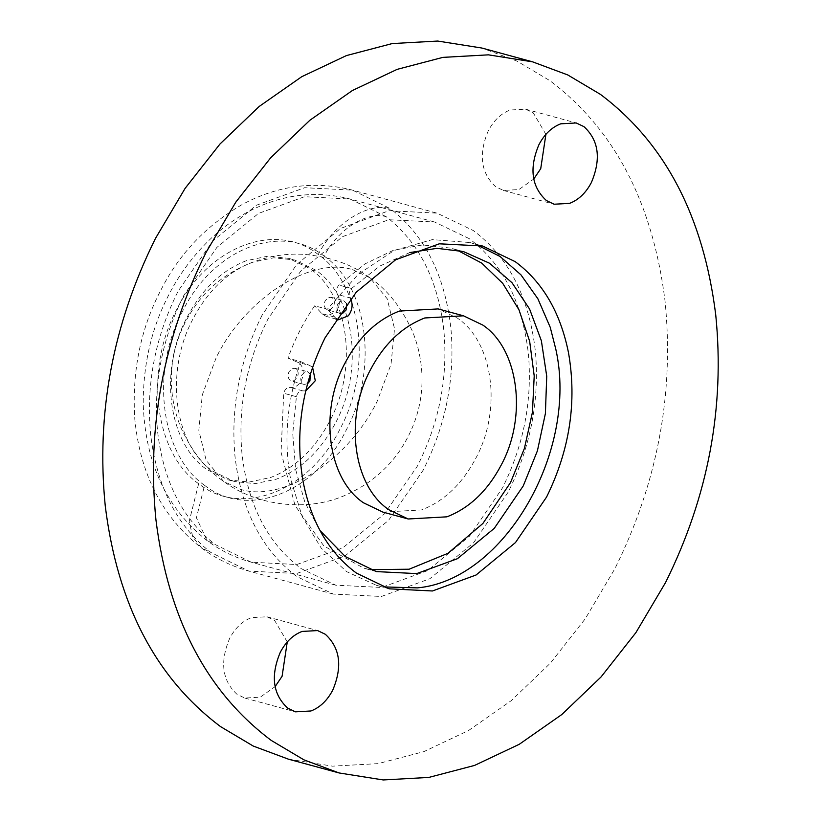 <?xml version="1.0" encoding="UTF-8"?>
<svg xmlns="http://www.w3.org/2000/svg" width="821" height="821" viewBox="0 0 821 821"><rect width="100%" height="100%" fill="white"/><g stroke="black" fill="none" stroke-linecap="round" stroke-linejoin="round"><path stroke-width="0.62" stroke-dasharray="4.11 3.08" d="M469.212 238.634L434.576 222.019L388.754 219.73L342.552 236.653L300.804 271.022L267.862 319.236C246.413 362.379 237.782 407.206 241.979 453.726C247.87 505.079 267.584 543.369 301.102 568.573L335.738 585.188L381.56 587.477L427.762 570.554L469.52 536.185L502.452 487.972C523.911 444.828 532.531 400.001 528.344 353.482C522.443 302.128 502.739 263.839 469.212 238.634M213.091 471.367L234.221 481.496L255.044 483.661L276.42 479.156C301.174 469.571 321.001 450.585 335.912 422.199C364.298 369.132 354.58 296.207 315.644 270.088L294.513 259.959L273.68 257.794L252.304 262.299C227.561 271.884 207.723 290.87 192.812 319.256C164.426 372.324 174.144 445.249 213.091 471.367M246.392 260.688C221.639 270.273 201.812 289.259 186.901 317.655C158.515 370.712 168.233 443.638 207.169 469.756L228.3 479.885L249.132 482.05L270.509 477.545C295.252 467.96 315.09 448.974 330.001 420.588C358.387 367.521 348.668 294.595 309.722 268.477L288.592 258.348L267.769 256.193L246.392 260.688M262.125 315.1C239.619 360.357 230.568 407.38 234.97 456.178C241.158 510.046 261.827 550.203 296.986 576.65L333.316 594.076L381.385 596.477L429.855 578.723L473.645 542.681L508.199 492.107C530.694 446.85 539.746 399.817 535.343 351.029C529.165 297.161 508.486 257.004 473.327 230.557L436.998 213.132L388.928 210.73L340.469 228.484L296.668 264.526L262.125 315.1M288.397 759.158L332.567 766.157L378.122 763.622L423.862 751.636L468.586 730.495L511.114 700.754L550.337 663.204L585.209 618.839L614.826 568.809C657.559 482.758 674.298 393.516 665.051 301.081C652.757 202.551 614.324 129.051 549.752 80.581L517.056 61.144L481.927 48.049M545.903 134.357L533.291 112.877L525.532 109.162L510.057 110.024C500.974 113.534 493.698 120.502 488.228 130.919C478.366 154.461 480.839 173.057 495.668 186.716L503.417 190.431L518.903 189.569L533.742 179.04M287.258 641.96L274.645 620.491L266.897 616.776L251.411 617.638C242.339 621.148 235.063 628.116 229.593 638.533C219.72 662.075 222.204 680.671 237.033 694.33L244.781 698.045L260.257 697.183L275.097 686.643M326.399 309.353C324.079 307.218 323.69 304.314 325.229 300.63L328.554 297.397L332.269 297.807C334.588 299.942 334.978 302.857 333.439 306.531L330.114 309.763L326.399 309.353M290.203 380.39C287.884 378.255 287.494 375.351 289.033 371.667L292.358 368.434L296.083 368.845C298.392 370.979 298.782 373.894 297.243 377.568L293.918 380.8L290.203 380.39M310.276 374.232L307.536 371.718L305.032 371.882L301.707 375.115C300.168 378.799 300.558 381.703 302.867 383.838L304.078 384.413L307.526 383.766M346.647 303.647L343.732 300.681L341.228 300.845L337.903 304.078C336.364 307.762 336.754 310.666 339.063 312.801L339.699 313.17M476.098 244.453L469.828 242.523L432.308 239.609L394.07 250.497L358.141 274.337L327.363 309.24L314.689 305.792C303.688 321.74 294.79 339.206 287.997 358.172L297.13 362.071C302.333 364.647 304.16 369.717 302.61 377.26C300.076 384.526 295.909 387.923 290.131 387.43C286.96 387.245 284.825 389.185 283.727 393.249L281.059 452.33L295.057 505.572L323.864 545.955L363.672 568.142L370.066 569.641M389.185 588.821L376.521 585.373L346.554 571.601L321.268 548.192L302.21 516.594L290.531 478.725C283.502 440.2 286.878 401.161 300.671 361.62L287.997 358.172M376.521 585.373L382.914 586.892M382.853 512.088L421.563 509.933C444.253 501.149 462.439 483.733 476.118 457.697C502.154 409.032 493.236 342.162 457.523 318.209L438.147 308.912M305.74 390.909L302.805 390.878C299.634 390.693 297.5 392.633 296.402 396.697L292.748 433.662L295.632 469.489L304.878 502.36L320.026 530.561M312.575 367.254L309.794 365.519L297.13 362.071M300.671 361.62L309.794 365.519M336.117 318.569L327.363 309.24M350.618 298.69L350.167 297.92L337.493 294.472C340.541 300.332 339.945 306.284 335.697 312.329L325.875 316.29L335.84 319M409.792 252.57L379.466 266.22L351.532 288.489C349.007 291.527 348.556 294.677 350.167 297.92M334.496 317.039L321.832 313.591L314.689 305.792M321.832 313.591L325.875 316.29M457.03 250.087L450.76 248.137L422.476 244.935L393.382 250.282L365.017 263.88L338.868 285.041C336.343 288.079 335.881 291.229 337.493 294.472M386.209 216.713L350.105 199.031L304.509 196.712L258.512 213.419L216.877 247.419L183.925 295.211C162.086 338.611 153.281 383.787 157.509 430.738C163.276 481.25 182.488 519.17 215.164 544.518L251.267 562.2L296.863 564.52L342.86 547.812L384.495 513.802L417.448 466.02C439.286 422.61 448.092 377.434 443.863 330.494C438.096 279.982 418.884 242.051 386.209 216.713C367.151 210.751 337.41 229.644 324.172 256.111L323.146 255.362C280.3 222.399 213.152 249.009 182.714 311.005C150.048 371.379 160.495 454.742 204.552 485.344L196.424 517.764L207.108 540.639L215.164 544.518M204.552 485.344L205.578 486.094C248.424 519.057 315.572 492.446 346.021 430.45C378.676 370.086 368.229 286.714 324.172 256.111M318.261 254.5L317.234 253.751C274.388 220.798 207.231 247.398 176.792 309.394C144.137 369.768 154.584 453.13 198.641 483.733L199.667 484.482C242.513 517.446 309.661 490.835 340.099 428.839C372.765 368.475 362.318 285.103 318.261 254.5C333.654 223.723 368.239 201.761 390.396 208.688L352.527 190.144L304.694 187.701L256.45 205.229L212.783 240.902L178.208 291.024C155.302 336.559 146.066 383.951 150.5 433.19C156.544 486.176 176.71 525.953 210.976 552.533L248.845 571.088L296.679 573.52L344.923 555.991L388.59 520.329L423.164 470.197C446.07 424.662 455.306 377.28 450.873 328.041C444.828 275.056 424.662 235.268 390.396 208.688M198.641 483.733L189.179 521.427L192.781 537.006L201.607 548.028L210.976 552.533M302.805 390.878L290.131 387.43M351.532 288.489L338.868 285.041M296.402 396.697L283.727 393.249M352.661 269.637L369.871 277.765L387.194 298.752L394.521 328.667L391.042 364.196L377.137 401.418C348.32 460.437 282.906 502.626 240.686 489.408L223.476 481.28L206.153 460.294L198.826 430.378L202.305 394.85L216.21 357.628C245.027 298.608 310.441 256.419 352.661 269.637M335.738 585.188L251.267 562.2C234.868 557.613 220.151 550.429 207.108 540.639C166.673 508.64 145.389 463.28 143.234 404.568C143.059 363.97 151.741 327.086 169.28 293.908C179.46 274.122 192.832 256.142 209.417 239.968C221.136 228.69 234.149 219.238 248.465 211.602C281.644 194.392 315.521 190.195 350.105 199.031L434.576 222.019M228.3 479.885L234.221 481.496M288.592 258.348L294.513 259.959M333.316 594.076L248.845 571.088C231.306 566.182 215.564 558.496 201.607 548.028C162.609 517.569 140.35 474.754 134.839 419.593C131.709 371.995 140.483 328.657 161.162 289.556C179.183 253.935 206.133 225.631 242.01 204.624C277.826 185.361 314.669 180.538 352.527 190.144L436.998 213.132M266.897 616.776L317.583 630.569M244.781 698.045L295.468 711.838M525.532 109.162L576.219 122.955M503.417 190.431L554.103 204.224M304.078 384.413L291.414 380.965M294.862 368.27L307.536 371.718M340.274 313.376L327.61 309.928M331.058 297.233L343.732 300.681M469.828 242.523L482.491 245.972M463.434 251.585L450.76 248.137M376.346 571.59L363.672 568.142M369.871 277.765C386.968 289.382 400.966 306.808 411.844 330.042C416.945 341.772 420.167 354.467 421.501 368.136C424.19 398.267 416.493 426.468 398.421 452.73C385.819 469.981 370.158 483.169 351.429 492.282C311.251 513.577 256.829 506.3 223.476 481.28C206.297 469.612 192.258 452.084 181.379 428.706C176.299 416.955 173.108 404.25 171.815 390.57C169.208 360.532 176.926 332.433 194.957 306.264C217.883 272.562 262.946 250.99 305.535 254.489C331.633 257.209 353.081 264.967 369.871 277.765"/><path stroke-width="1.23" d="M532.603 61.842L481.927 48.049L437.747 41.05L392.192 43.575L346.452 55.571L301.728 76.712L259.2 106.453L219.987 144.003L185.105 188.368L155.487 238.398C112.754 324.449 96.016 413.692 105.273 506.126C117.567 604.656 156 678.156 220.572 726.626L253.258 746.063L288.397 759.158L339.073 772.951L383.253 779.95L428.808 777.425L474.548 765.429L519.272 744.288L561.8 714.547L601.013 676.997L635.895 632.632L665.513 582.602C708.246 496.551 724.984 407.308 715.738 314.874C703.433 216.344 665 142.844 600.428 94.374L567.742 74.937L532.603 61.842L488.433 54.843L442.878 57.378L397.138 69.364L352.414 90.505L309.886 120.246L270.663 157.796L235.791 202.161L206.174 252.191C163.441 338.242 146.702 427.484 155.949 519.919C168.243 618.449 206.676 691.949 271.248 740.419L303.944 759.856L339.073 772.951M533.742 179.04L540.731 168.674L545.903 134.357M275.097 686.643L282.085 676.288L287.258 641.96M325.332 634.284L317.583 630.569L302.097 631.431C293.025 634.941 285.749 641.909 280.279 652.326C270.407 675.868 272.88 694.463 287.709 708.123L295.468 711.838L310.943 710.976C320.026 707.466 327.302 700.498 332.772 690.081C342.634 666.539 340.161 647.943 325.332 634.284M583.977 126.67L576.219 122.955L560.743 123.817C551.661 127.337 544.385 134.295 538.915 144.712C529.042 168.254 531.526 186.849 546.355 200.509L554.103 204.224L569.589 203.362C578.661 199.852 585.937 192.884 591.407 182.467C601.28 158.925 598.796 140.329 583.977 126.67M356.488 573.14L389.185 588.821L432.451 590.976L476.067 575.008L515.475 542.568L546.57 497.044C569.764 449.877 577.071 401.736 568.481 352.63C560.353 312.288 542.589 281.962 515.198 261.653L482.491 245.972L439.235 243.816L395.619 259.785L356.201 292.235L325.106 337.749C301.912 384.916 294.616 433.057 303.206 482.173C311.333 522.505 329.098 552.831 356.488 573.14M388.815 509.687L408.191 518.985L446.901 516.83C469.591 508.045 487.787 490.63 501.457 464.594C527.493 415.929 518.574 349.058 482.871 325.106L463.485 315.808L424.785 317.963C402.085 326.748 383.9 344.163 370.22 370.199C344.194 418.864 353.102 485.745 388.815 509.687M307.526 383.766L309.907 381.016L310.276 374.232M339.699 313.17L342.788 313.212L346.103 309.979L346.647 303.647M382.914 586.892L417.468 587.877C504.063 580.006 578.702 451.211 555.807 349.182L550.234 327.312L537.878 298.762L520.935 274.83L500.061 256.48L476.098 244.453M463.485 315.808L438.147 308.912L399.437 311.067C376.747 319.851 358.561 337.267 344.882 363.303C318.846 411.968 327.764 478.838 363.477 502.791L382.853 512.088L408.191 518.985M305.74 390.909L315.285 380.708L312.575 367.254M336.117 318.569L338.55 319.738L348.371 315.777C352.609 309.733 353.215 303.78 350.167 297.92M320.026 530.561L345.343 556.597L376.346 571.59L416.719 573.602L457.43 558.691L494.221 528.406L523.244 485.929L537.427 450.77L545.39 413.548L546.735 376.213L541.367 340.746L529.586 309.035L512.006 282.732L489.562 263.243L463.434 251.585L437.008 248.332L409.792 252.57M370.066 569.641L409.104 569.22L447.968 553.313L482.912 523.439L510.57 482.481L524.424 448.369L532.439 412.255L534.214 375.936L529.648 341.228L518.985 309.845L502.75 283.368L481.753 263.12L457.03 250.087M335.84 319L338.55 319.738"/></g></svg>
